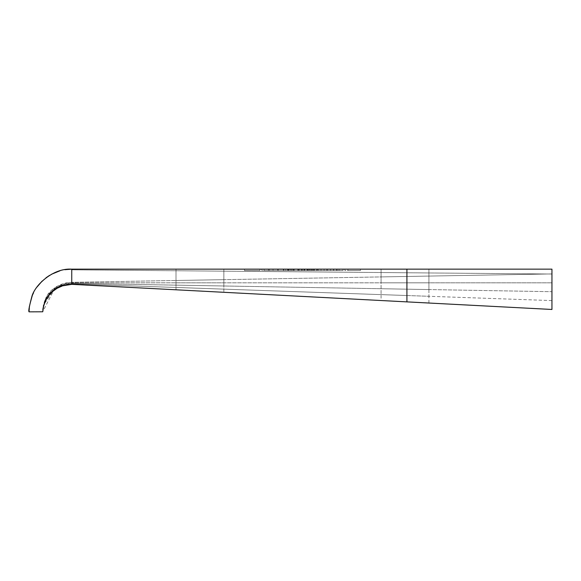 <?xml version="1.0" encoding="UTF-8"?>
<svg xmlns="http://www.w3.org/2000/svg" width="581" height="581" viewBox="0 0 581 581"><rect width="100%" height="100%" fill="white"/><g stroke="black" fill="none" stroke-linecap="round" stroke-linejoin="round"><path stroke-width="0.44" stroke-dasharray="2.9 2.18" d="M33.938 311.823L29.05 311.844C28.375 311.314 29.29 306.289 31.795 296.775C34.344 285.939 52.566 267.812 71.746 269.156L71.746 283.833L551.95 300.588L551.95 269.156L71.746 269.156L406.918 269.156L71.746 269.156L71.746 269.838L551.95 274.029L551.95 269.156L71.746 269.156L551.95 269.156L406.918 269.156L406.918 289.178L71.746 283.332L551.95 291.706L551.95 269.156L71.746 269.156L71.746 283.332L68.464 283.513L62.24 284.93L56.727 287.515L52.116 290.972L48.724 294.669L45.587 299.767L43.59 305.279L42.718 311.786L41.745 311.786M42.231 311.786L40.263 311.794L42.718 311.786L40.278 311.794L42.718 311.786L40.285 311.794L42.718 311.786L40.285 311.794L42.718 311.786L43.698 305.308L45.768 299.869L48.935 294.887L52.305 291.284L56.88 287.915L62.334 285.394L71.746 283.833L62.334 285.394L56.88 287.915L52.305 291.284L48.935 294.887L45.768 299.869L43.698 305.308L42.718 311.786L43.517 305.083L54.774 288.299L71.746 282.824L71.746 269.156L71.746 282.315L65.944 282.903L60.976 284.385L56.524 286.629L52.653 289.476L47.308 295.671L44.584 301.096L43.321 305.439L42.718 311.786L54.781 288.292L71.746 282.824L71.746 269.156L406.918 269.156L71.746 269.156L71.746 283.833L406.918 295.526L406.918 269.156L71.746 269.156L71.746 284.341L406.918 301.873L406.918 269.156L406.918 272.758L406.918 269.156L71.746 269.156L71.746 282.315L71.231 282.322C57.25 284.668 48.702 290.144 45.579 298.772C42.914 306.993 41.955 311.329 42.718 311.786L29.05 311.844C28.375 311.314 29.29 306.289 31.795 296.775C34.344 285.939 52.566 267.812 71.746 269.156L71.746 283.332L68.464 283.513L62.24 284.93L56.727 287.508L52.116 290.972L48.724 294.669L45.587 299.767L43.59 305.279L42.718 311.786L29.05 311.844C28.375 311.314 29.29 306.289 31.795 296.775C34.344 285.939 52.566 267.812 71.746 269.156L71.746 269.838L551.95 274.029M176.007 285.148L176.007 269.156L176.007 270.746L223.859 271.167L223.859 269.156L176.007 269.156L223.859 269.156L176.007 269.156L223.859 269.156L176.007 269.156L223.859 269.156L176.007 269.156L223.859 269.156L176.007 269.156L223.859 269.156L176.007 269.156L223.859 269.156L223.859 285.983L176.007 285.148L223.859 285.983M381.071 288.728L381.071 269.156L381.071 272.533L428.916 272.954L428.916 269.156L381.071 269.156L428.916 269.156L381.071 269.156L428.916 269.156L381.071 269.156L428.916 269.156L381.071 269.156L428.916 269.156L381.071 269.156L428.916 269.156L381.071 269.156L428.916 269.156L428.916 289.563L381.071 288.728L428.916 289.563M321.039 269.156L336.552 269.156L321.039 269.156L336.552 269.156L321.039 269.156L336.552 269.156L321.039 269.156L321.039 270.521L336.552 270.521L336.552 269.156L336.552 270.521L321.039 270.521L336.552 270.521L321.039 270.521L321.039 269.156L321.039 270.521L336.552 270.521L336.552 269.156M301.917 269.156L291.851 269.156L306.95 269.156L301.917 269.156L301.917 270.521L301.917 269.156M283.826 269.156L268.371 269.156L283.826 269.156L268.371 269.156L283.826 269.156L268.371 269.156L283.826 269.156L283.826 270.521L283.826 269.156L283.826 270.521L268.371 270.521L283.826 270.521L283.826 269.156L283.826 270.521L268.371 270.521L268.371 269.156L268.371 270.521L283.826 270.521L283.826 269.156M551.95 300.588L406.918 295.526L406.918 269.156L406.918 282.824L551.95 282.824L71.746 282.824L406.918 282.824L406.918 269.156L406.918 276.462L71.746 282.315L406.918 276.462L406.918 269.156L406.918 289.178L551.95 291.706M333.509 270.521L324.089 270.521L333.509 270.521L333.509 269.156L324.089 269.156L333.509 269.156L324.089 269.156L333.509 269.156L324.089 269.156L333.509 269.156L333.509 270.521L324.089 270.521L324.089 269.156L324.089 270.521L333.509 270.521L324.089 270.521L333.509 270.521L333.509 269.156M303.703 270.521L291.851 270.521L306.95 270.521L306.95 269.156L306.95 270.521L303.703 270.521L303.703 269.156M291.851 270.521L291.851 269.156L291.851 270.521M344.911 269.156L360.431 269.156L344.911 269.156L344.911 270.521L360.431 270.521L360.431 269.156M318.548 269.156L339.043 269.156L339.043 270.521L318.548 270.521L318.548 269.156L339.043 269.156L318.548 269.156M317.153 269.156L333.705 269.156L317.487 269.156L317.487 270.521L333.705 270.521L317.153 270.521L317.153 269.156M304.408 269.156L298.336 269.156L304.408 269.156L304.408 270.521L304.408 269.156M264.123 269.156L290.849 269.156L290.849 270.521L264.123 270.521L289.926 270.521L289.926 269.156L264.123 269.156L264.123 270.521M259.954 269.156L244.492 269.156L259.954 269.156L259.954 270.521L259.954 269.156M381.071 282.824L428.916 282.824L381.071 282.824L381.071 269.156L381.071 276.912L428.916 276.077L428.916 269.156L428.916 272.954L381.071 272.533M176.007 282.824L223.859 282.824L176.007 282.824L176.007 269.156L176.007 280.492L223.859 279.657L223.859 269.156L223.859 271.167L176.007 270.746M357.38 270.521L347.961 270.521L357.38 270.521L357.38 269.156L347.961 269.156L357.38 269.156M347.961 270.521L347.961 269.156M360.431 270.521L344.911 270.521M320.763 270.521L337.111 270.521L311.866 270.521L335.796 270.521L318.548 270.521L320.763 270.521L320.763 269.156M311.866 270.521L311.866 269.156M337.111 270.521L337.111 269.156L337.111 270.521M316.732 270.521L316.732 269.156M312.767 270.521L312.767 269.156M301.524 270.521L298.336 270.521L304.408 270.521L298.678 270.521L298.678 269.156L298.678 270.521L301.524 270.521L301.524 269.156M298.351 270.521L313.45 270.521L298.351 270.521L298.336 269.156L313.45 269.156L298.351 269.156L298.351 270.521L298.351 269.156M299.738 270.521L299.738 269.156L283.354 269.156L299.738 269.156L299.738 270.521L283.354 270.521L299.738 270.521M285.678 270.521L269.293 270.521L285.678 270.521L285.678 269.156L269.293 269.156L285.678 269.156M269.293 270.521L269.293 269.156M244.492 270.521L259.954 270.521L244.492 270.521L244.492 269.156L244.492 270.521M36.247 311.815L29.05 311.844M327.539 269.156L343.051 269.156L327.539 269.156L327.539 270.521L343.051 270.521L343.051 269.156M277.776 269.156L261.871 269.156L288.931 269.156L277.776 269.156L277.776 270.521L277.776 269.156L277.776 270.521L288.931 270.521L288.931 269.156L288.931 270.521L277.776 270.521L277.776 269.156M406.918 276.462L551.95 273.927L406.918 276.462M223.859 292.279L176.007 289.766L223.859 292.279L223.859 269.156L223.859 282.824L223.859 269.156L223.859 279.657L176.007 280.492M428.916 303.021L428.916 269.156L428.916 282.824L428.916 269.156L428.916 276.077L381.071 276.912M340.008 270.521L330.589 270.521L340.008 270.521L340.008 269.156L330.589 269.156L340.008 269.156M330.589 270.521L330.589 269.156M343.051 270.521L327.539 270.521M308.417 270.521L308.417 269.156L308.417 270.521M313.45 270.521L313.45 269.156L313.45 270.521M310.203 270.521L310.203 269.156M273.026 270.521L277.776 270.521L273.026 270.521L273.026 269.156L273.026 270.521L273.026 269.156L273.026 270.521L261.871 270.521L261.871 269.156L261.871 270.521L273.026 270.521M29.428 306.187L32.5 295.032M42.152 281.073L45.95 277.827M49.625 275.329L51.491 274.261M311.227 269.156L326.74 269.156L311.227 269.156L311.227 270.521L326.74 270.521L326.74 269.156M278.183 269.156L304.909 269.156L304.909 270.521L278.183 270.521L303.986 270.521L303.986 269.156L278.183 269.156L278.183 270.521M323.697 270.521L314.27 270.521L323.697 270.521L323.697 269.156L314.27 269.156L323.697 269.156M314.27 270.521L314.27 269.156M326.74 270.521L311.227 270.521M283.354 270.521L283.354 269.156M307.204 269.156L314.858 269.156L314.858 270.521L307.204 270.521L307.204 269.156L288.023 269.156L307.676 269.156L307.676 270.521L298.503 270.521L298.503 269.156L307.676 269.156L288.525 269.156L312.847 269.156L312.847 270.521L288.525 270.521L288.525 269.156M309.52 269.156L297.944 269.156L297.944 270.521L309.52 270.521L309.52 269.156M29.399 306.39L32.529 294.966M42.115 281.102L45.972 277.805M49.581 275.358L51.564 274.217M406.918 301.873L551.95 309.47M176.007 287.457L223.859 289.135L176.007 287.457L176.007 269.156L176.007 289.766M381.071 294.618L428.916 296.295L381.071 294.618L381.071 269.156L381.071 300.515M71.746 284.341L65.406 285.031L57.032 288.321L50.67 293.361L47.867 296.797L45.238 301.445M288.525 270.521L307.204 270.521M288.023 270.521L288.023 269.156M293.558 270.521L293.558 269.156M293.056 270.521L293.056 269.156M268.371 270.521L268.371 269.156L268.371 270.521L283.826 270.521L268.371 270.521L268.371 269.156L268.371 270.521M294.342 269.156L294.342 270.521L314.444 270.521L314.444 269.156L287.348 269.156L309.215 269.156L309.215 270.521L287.355 270.521L314.444 270.521L314.444 269.156L288.299 269.156L297.835 269.156L297.835 270.521L293.478 270.521L293.478 269.156M314.386 269.156L302.28 269.156L302.28 270.521L314.386 270.521L314.386 269.156M223.859 269.156L223.859 289.135M428.916 269.156L428.916 296.295M324.089 270.521L324.089 269.156M336.552 270.521L321.039 270.521M287.355 270.521L287.355 269.156L287.355 270.521M294.342 270.521L314.386 270.521L288.299 270.521L288.299 269.156M288.299 270.521L293.478 270.521M333.705 270.521L333.705 269.156M31.643 311.837L34.562 311.823L31.643 311.837"/><path stroke-width="0.87" d="M41.745 311.786L33.938 311.823M45.238 301.445L43.51 306.456L42.718 311.786L29.05 311.844C28.251 311.176 29.348 305.693 32.347 295.395C35.586 284.392 53.561 267.899 71.746 269.156L71.746 284.341L551.95 309.47L551.95 273.927M36.233 311.815L29.05 311.844C28.251 311.176 29.348 305.693 32.347 295.395C35.586 284.392 53.561 267.899 71.746 269.156L64.883 269.707L71.746 269.156L406.918 269.156L71.746 269.156C52.566 267.812 34.344 285.939 31.795 296.775C29.29 306.289 28.375 311.314 29.05 311.844L29.428 306.187M551.95 282.824L551.95 269.156L406.918 269.156L406.918 301.873L428.916 303.021L406.918 301.873M32.5 295.032L33.553 292.766M42.115 281.102L36.973 287.072L42.152 281.073M45.95 277.827L49.625 275.329M51.491 274.261L59.93 270.819L51.564 274.217M29.05 311.844C28.251 311.176 29.348 305.693 32.347 295.395C35.586 284.392 53.561 267.899 71.746 269.156L64.898 269.707L71.746 269.156C53.561 267.899 35.586 284.392 32.347 295.395C29.348 305.693 28.251 311.176 29.05 311.844L29.399 306.39L29.05 311.844C28.251 311.176 29.348 305.693 32.347 295.395C35.586 284.392 53.561 267.899 71.746 269.156C53.561 267.899 35.586 284.392 32.347 295.395C29.348 305.693 28.251 311.176 29.05 311.844L29.399 306.39M32.529 294.966L33.509 292.839M45.972 277.805L49.581 275.358M71.746 284.341L62.428 285.867L57.032 288.321L52.493 291.604L49.138 295.104L45.95 299.978L43.807 305.337L42.718 311.786L40.285 311.794L42.231 311.786"/></g></svg>
